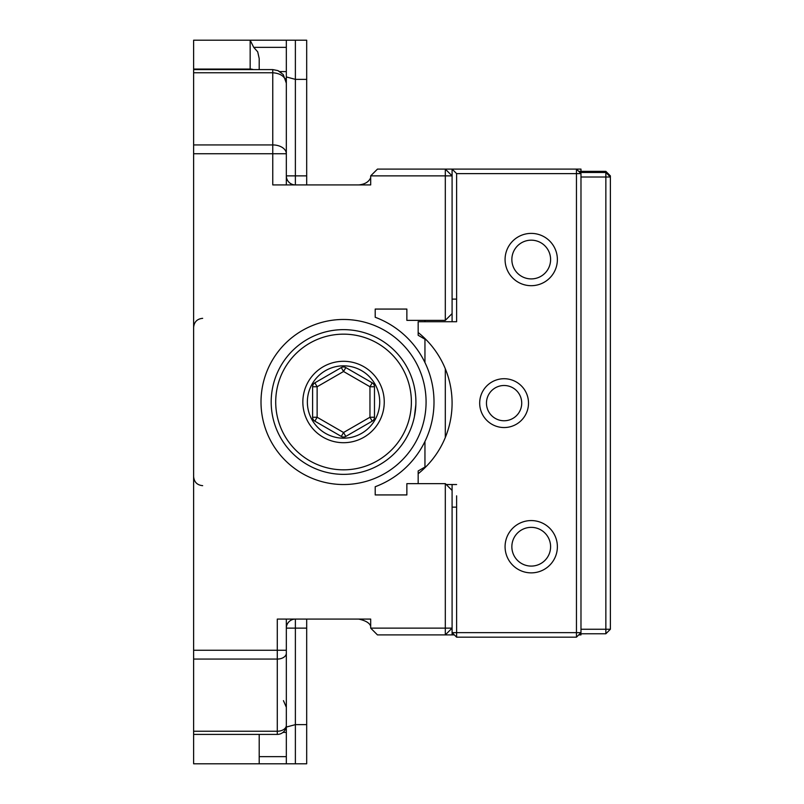 <?xml version="1.0" encoding="UTF-8"?>
<svg xmlns="http://www.w3.org/2000/svg" width="804" height="804" viewBox="0 0 804 804"><rect width="100%" height="100%" fill="white"/><g stroke="black" fill="none" stroke-linecap="round" stroke-linejoin="round"><path stroke-width="1.21" d="M406.864 494.942L406.864 483.636L445.305 483.636L445.305 628.125L370.684 628.125L370.684 619.08L277.29 619.08L277.29 659.069A9.045 5.879 0 0 0 286.335 653.19L286.335 619.08L295.38 619.08A9.045 9.045 0 0 0 286.335 628.125L306.686 628.125L306.686 763.8L295.38 763.8L295.38 724.635L286.335 727.057M286.335 76.943L295.38 79.365L295.38 40.2L250.155 40.2L250.155 69.054L193.623 69.054L193.623 40.2L306.686 40.2L306.686 175.875L286.335 175.875A9.045 9.045 0 0 0 295.38 184.92L286.335 184.92L286.335 153.745L272.767 153.745L272.767 184.92L370.684 184.92L370.684 175.875L445.305 175.875L445.305 320.374L406.864 320.374L406.864 309.068L375.207 309.068L375.207 317.268A90.45 90.45 0 0 1 375.207 486.732L375.207 494.942L384.252 494.942M286.335 650.255L193.623 650.255L193.623 659.069L277.29 659.069L277.29 731.238A9.045 5.879 0 0 0 286.335 725.359L286.335 653.19M193.623 650.255L193.623 153.745L272.767 153.745L272.767 144.931L193.623 144.931L193.623 153.745M193.623 144.931L193.623 72.762L272.767 72.762C280.998 73.395 285.52 76.862 286.335 83.164L283.229 74.521L277.882 70.601L272.767 69.596L193.623 69.596L193.623 72.762M193.623 69.054L193.623 69.596M259.2 763.8L286.335 763.8L286.335 725.359A9.045 9.045 0 0 1 277.29 734.404L193.623 734.404L193.623 763.8L259.2 763.8L259.2 734.404M193.623 734.404L193.623 659.069M406.864 494.932L375.207 494.932M261.009 402A82.531 82.531 0 0 1 343.549 319.469A82.531 82.531 0 0 1 426.08 402A82.531 82.531 0 0 1 343.549 484.531A82.531 82.531 0 0 1 261.009 402M193.623 731.238L277.29 731.238L277.29 734.404A9.045 9.045 0 0 0 286.335 725.359M295.38 40.2L286.335 40.2L286.335 153.745L286.335 83.164L285.551 78.641M259.2 69.596L259.2 58.531L259.2 69.596M286.335 153.745A13.567 8.814 180 0 0 272.767 144.931L272.767 69.596M306.686 619.08L306.686 628.125M306.686 175.875L306.686 184.92M375.207 309.058L384.252 309.058M370.684 628.125L377.468 634.909L445.305 634.909L445.305 628.125L452.089 628.125L452.089 490.42L445.305 483.626M445.305 320.374L452.089 313.59L452.089 175.875L445.305 175.875L445.305 169.091L452.089 175.875L452.089 169.091L377.468 169.091L370.684 175.875M452.089 634.909L452.089 628.125L445.305 634.909L454.35 634.909M358.715 184.92C364.835 184.337 368.825 181.925 370.684 177.684L370.684 184.92M358.835 619.08L358.695 619.08C365.679 620.608 369.679 623.01 370.684 626.296M263.722 763.8L295.38 763.8L263.722 763.8M286.335 763.8L295.38 763.8M295.38 184.92L295.38 79.365L306.686 79.365M263.722 40.2L286.335 40.2M250.155 40.2L253.732 47.366L257.712 51.848L259.2 58.531M286.335 756.634L259.2 756.634M286.335 47.366L253.732 47.366M279.832 71.586L286.335 71.586M295.38 619.08L295.38 724.635L306.686 724.635M286.335 732.414L282.948 732.414M578.719 634.909L580.98 634.909L580.98 633.773M580.98 171.352L580.98 169.091L576.458 169.091L580.98 173.614L576.458 173.614L576.458 169.091L452.089 169.091L456.612 173.614L576.458 173.614L576.458 632.647L580.98 632.647L576.458 637.17L576.458 632.647L456.612 632.647L456.612 637.17L452.089 632.647L456.612 632.647L456.612 507.143L452.089 507.143M424.954 467.054L424.954 441.426M424.954 362.574L424.954 339.208M424.954 321.721L424.954 320.374M452.089 299.108L456.612 299.108L456.612 173.614M580.98 632.647L580.98 173.614M456.612 637.17L576.458 637.17M504.098 427.547A24.421 24.421 0 0 0 525.243 390.925A24.421 24.421 0 0 0 482.953 390.925A24.421 24.421 0 0 0 504.098 427.547M504.098 385.498A17.638 17.638 0 0 1 521.726 403.126A17.638 17.638 0 0 1 504.098 420.763A17.638 17.638 0 0 1 486.46 403.126A17.638 17.638 0 0 1 504.098 385.498M456.612 299.108L456.612 321.721L418.17 321.721L418.17 332.524A90.45 90.45 0 0 1 418.17 473.737L418.17 470.963L426.532 466.139M418.17 483.636L418.17 473.737M452.089 490.42L452.089 484.531L456.612 484.531L446.21 484.531M456.612 495.837L456.612 507.143M531.233 285.691A26.15 26.15 0 0 0 553.876 246.466A26.15 26.15 0 0 0 508.58 246.466A26.15 26.15 0 0 0 531.233 285.691M531.233 572.87A26.15 26.15 0 0 0 553.876 533.645A26.15 26.15 0 0 0 508.58 533.645A26.15 26.15 0 0 0 531.233 572.87M531.233 240.175A19.366 19.366 0 0 1 550.599 259.541A19.366 19.366 0 0 1 531.233 278.908A19.366 19.366 0 0 1 511.857 259.541A19.366 19.366 0 0 1 531.233 240.175M531.233 527.354A19.366 19.366 0 0 1 550.599 546.72A19.366 19.366 0 0 1 531.233 566.086A19.366 19.366 0 0 1 511.857 546.72A19.366 19.366 0 0 1 531.233 527.354M456.612 310.414L456.612 321.721L452.089 321.721L452.089 313.59M426.532 340.122L418.17 335.288L418.17 332.524M445.305 437.497L445.305 368.765M606.98 173.614L608.115 173.614L608.115 174.739M610.377 629.251L605.854 633.773L605.854 629.251L610.377 629.251L610.377 175.875L605.854 171.352L578.719 171.352M605.854 172.478L610.377 177.001L605.854 177.001L605.854 172.478L579.845 172.478M580.98 177.001L605.854 177.001L605.854 629.251L580.98 629.251M579.845 633.773L605.854 633.773M312.605 417.256A4.522 4.522 0 0 0 314.866 421.165L317.128 417.256L312.605 417.256L312.605 386.744L317.128 386.744L314.866 382.835A4.522 4.522 0 0 0 312.605 386.744M345.81 436.421L343.549 432.502L341.288 436.421A4.522 4.522 0 0 0 345.81 436.421L372.222 421.165A4.522 4.522 0 0 0 374.483 417.256L374.483 386.744A4.522 4.522 0 0 0 372.222 382.835L369.961 386.744L374.483 386.744M314.866 421.165L341.288 436.421M345.81 367.579A4.522 4.522 0 0 0 341.288 367.579L343.549 371.498L345.81 367.579L372.222 382.835M341.288 367.579L314.866 382.835M374.483 417.256L369.961 417.256L372.222 421.165M341.298 361.358A40.702 40.702 0 0 0 309.48 424.271A40.702 40.702 0 0 0 379.87 420.371A40.702 40.702 0 0 0 341.298 361.358M341.539 365.88A36.18 36.18 0 0 1 375.83 418.331A36.18 36.18 0 0 1 313.258 421.798A36.18 36.18 0 0 1 341.539 365.88M339.791 334.263A67.837 67.837 0 0 1 404.08 432.612A67.837 67.837 0 0 1 286.767 439.115A67.837 67.837 0 0 1 339.791 334.263M415.899 401.045L415.879 399.95M415.809 405.698L415.497 409.728M414.402 416.683L415.859 404.563M414.181 386.272L414.964 390.362M339.539 329.751A72.36 72.36 0 0 0 282.978 441.597A72.36 72.36 0 0 0 408.12 434.652A72.36 72.36 0 0 0 339.539 329.751M250.155 69.596L250.155 69.054A9.045 8.502 0 0 1 253.32 69.596M317.128 417.256L317.128 386.744L343.549 371.498L369.961 386.744L369.961 417.256L343.549 432.502L317.128 417.256M283.46 700.656L286.335 707.269M283.229 74.531L286.335 83.164M281.038 72.41L277.882 70.601M202.668 318.334C197.181 318.866 194.166 321.881 193.623 327.379M202.668 485.666C197.181 485.134 194.166 482.119 193.623 476.621"/></g></svg>
